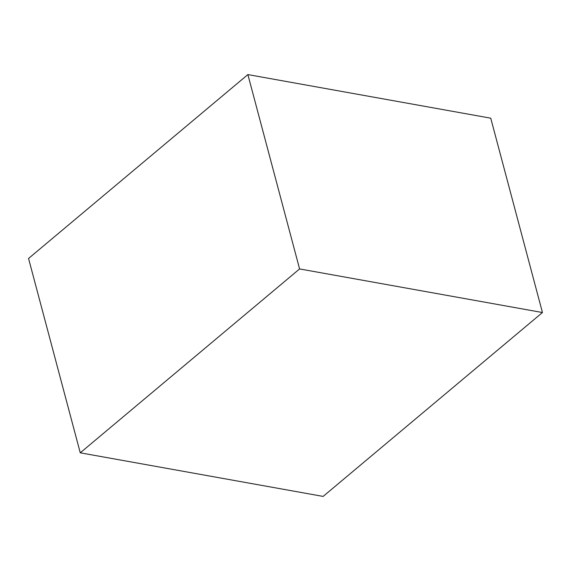 <?xml version="1.0" encoding="UTF-8"?>
<svg xmlns="http://www.w3.org/2000/svg" width="571" height="571" viewBox="0 0 571 571"><rect width="100%" height="100%" fill="white"/><g stroke="black" fill="none" stroke-linecap="round" stroke-linejoin="round"><path stroke-width="0.86" d="M542.45 312.53L490.739 118.183L247.878 74.587L299.589 268.934L80.261 452.817L323.122 496.413L542.45 312.53L299.589 268.934M247.878 74.587L28.55 258.47L80.261 452.817"/></g></svg>
